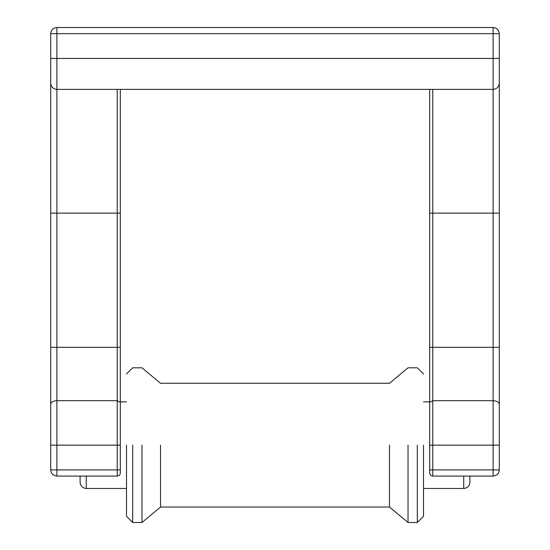 <?xml version="1.0" encoding="UTF-8"?>
<svg xmlns="http://www.w3.org/2000/svg" width="550" height="550" viewBox="0 0 550 550"><rect width="100%" height="100%" fill="white"/><g stroke="black" fill="none" stroke-linecap="round" stroke-linejoin="round"><path stroke-width="0.82" d="M499.297 83.188C498.905 86.921 496.842 88.983 493.109 89.375L493.109 27.5C496.842 27.892 498.905 29.954 499.297 33.688L499.297 469.906C498.905 473.639 496.842 475.702 493.109 476.094L432.781 476.094C430.918 475.894 429.887 474.863 429.688 473L429.688 89.375M429.688 445.156L429.688 394.879L429.688 445.156L432.781 445.156L432.781 476.094M120.312 89.375L120.312 473C120.113 474.863 119.082 475.894 117.219 476.094L117.219 89.375M493.109 27.5L56.891 27.5C53.157 27.892 51.095 29.954 50.703 33.688L50.703 83.188L50.703 58.438L56.891 58.438L56.891 89.375C53.157 88.983 51.095 86.921 50.703 83.188L50.703 347.325L120.312 347.325M493.109 476.094L493.109 89.375L56.891 89.375L56.891 213.125L120.312 213.125M499.297 445.156L499.297 404.243C498.905 402.098 496.842 400.916 493.109 400.689L432.781 400.689L432.781 445.156L499.297 445.156M50.703 347.325L50.703 469.906C51.095 473.639 53.157 475.702 56.891 476.094L117.219 476.094M469.906 476.094L469.906 482.281C469.535 486.035 467.473 488.098 463.719 488.469L463.719 476.094M423.5 445.156L423.5 516.312L423.5 445.156M417.312 445.156L417.312 522.5L417.312 445.156M408.031 445.156L408.031 522.5L408.031 445.156M389.469 445.156L389.469 507.031L389.469 445.156M160.531 445.156L160.531 507.031L160.531 445.156M141.969 445.156L141.969 522.5L141.969 445.156M132.688 445.156L132.688 522.5L132.688 445.156M126.5 445.156L126.5 516.312L126.5 445.156M80.094 476.094L80.094 482.281C80.465 486.035 82.528 488.098 86.281 488.469L126.5 488.469M499.297 213.125L432.781 213.125L432.781 400.689L429.688 402.462M432.781 89.375L432.781 213.125L429.688 213.125M499.297 347.325L429.688 347.325M499.297 469.906L429.688 469.906M56.891 27.5L56.891 58.438L499.297 58.438M499.297 33.688L50.703 33.688M50.703 213.125L56.891 213.125L56.891 400.689L117.219 400.689L120.312 402.462M50.703 404.243C51.095 402.098 53.157 400.916 56.891 400.689L56.891 445.156L120.312 445.156M50.703 445.156L56.891 445.156L56.891 469.906L120.312 469.906M50.703 469.906L56.891 469.906L56.891 476.094M86.281 476.094L86.281 488.469M423.5 488.469L463.719 488.469M423.5 516.312L417.312 522.5L408.031 522.5L389.469 507.031L160.531 507.031L141.969 522.5L132.688 522.5L126.5 516.312M120.312 401.844L126.5 401.844M126.5 374L132.688 367.812L141.969 367.812L160.531 383.281L389.469 383.281L408.031 367.812L417.312 367.812L423.5 374M423.5 401.844L429.688 401.844"/></g></svg>
